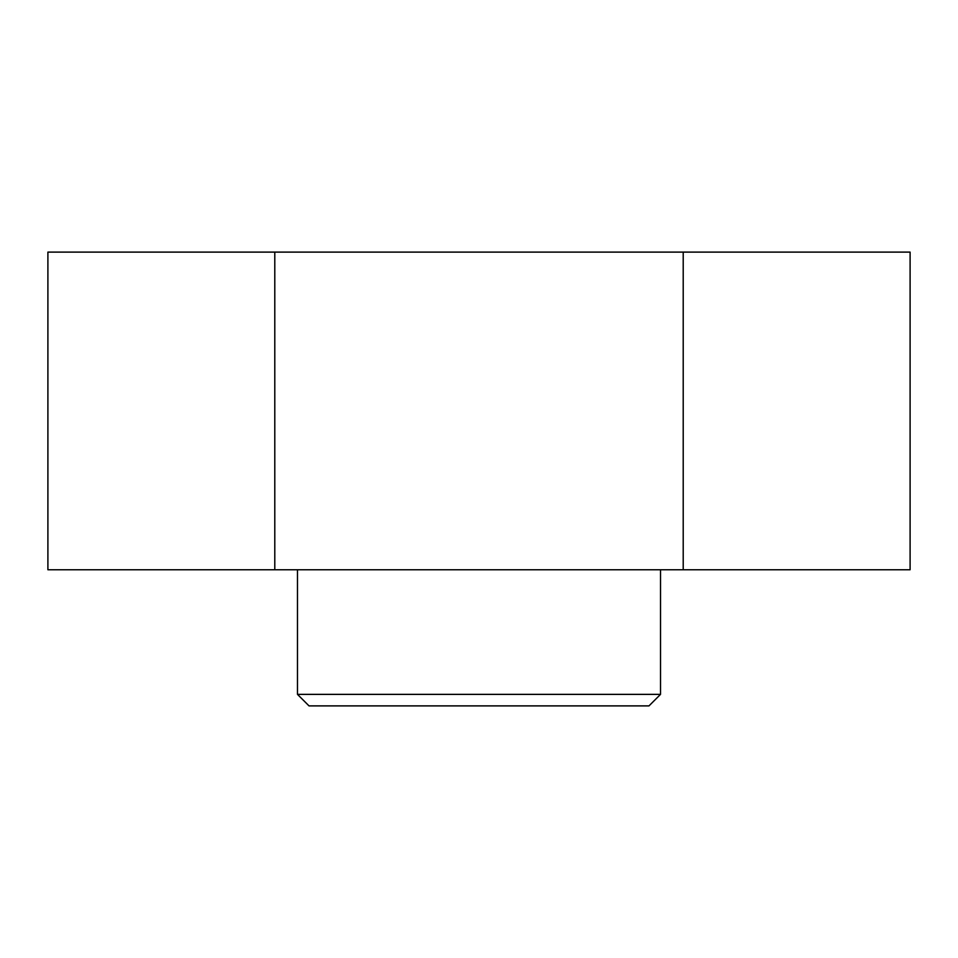 <?xml version="1.0" encoding="UTF-8"?>
<svg xmlns="http://www.w3.org/2000/svg" width="958" height="958" viewBox="0 0 958 958"><rect width="100%" height="100%" fill="white"/><g stroke="black" fill="none" stroke-linecap="round" stroke-linejoin="round"><path stroke-width="1.44" d="M683.21 569.759L683.21 252.11L910.1 252.11L910.1 569.759L47.9 569.759L47.9 252.11L274.79 252.11L274.79 569.759M683.21 252.11L274.79 252.11M660.517 694.37L648.985 705.89L309.015 705.89L297.483 694.37L660.517 694.37L660.517 569.759M297.483 694.37L297.483 569.759"/></g></svg>
